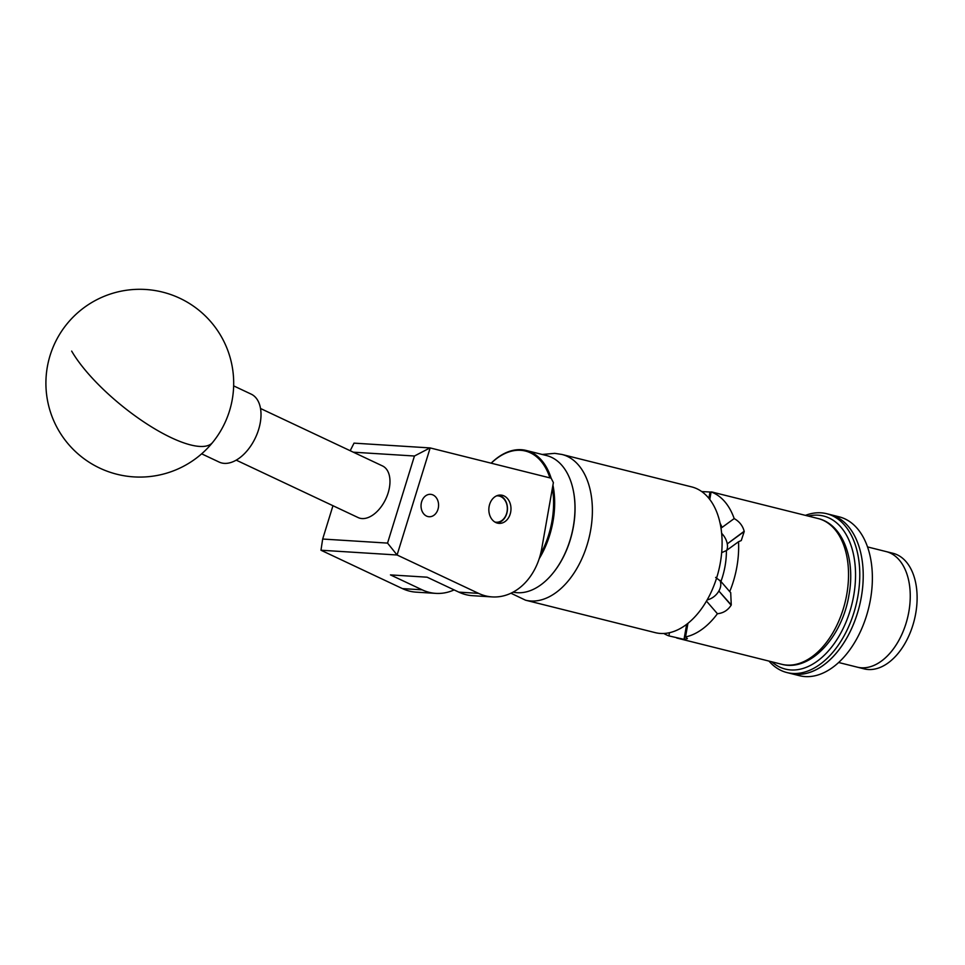<?xml version="1.0" encoding="UTF-8"?>
<svg xmlns="http://www.w3.org/2000/svg" width="965" height="965" viewBox="0 0 965 965"><rect width="100%" height="100%" fill="white"/><g stroke="black" fill="none" stroke-linecap="round" stroke-linejoin="round"><path stroke-width="1.45" d="M497.47 523.127A14.173 11.061 -86.4 0 1 488.966 507.518A14.173 11.061 -86.4 0 1 500.799 495.081A14.173 11.061 -86.4 0 1 502.367 495.322A14.173 11.061 -86.4 0 1 510.859 510.919A14.173 11.061 -86.4 0 1 499.026 523.368A14.173 11.061 -86.4 0 1 497.47 523.127M427.869 516.552A11.23 8.769 -86.4 0 1 421.138 504.188A11.23 8.769 -86.4 0 1 430.511 494.321A11.23 8.769 -86.4 0 1 431.753 494.514A11.23 8.769 -86.4 0 1 438.484 506.878A11.23 8.769 -86.4 0 1 429.099 516.733A11.23 8.769 -86.4 0 1 427.869 516.552M541.775 548.397L553.379 482.596L551.16 478.194L430.161 447.929L397.085 554.996L478.556 593.366A60.095 46.899 93.6 0 0 492.222 596.913A60.095 46.899 93.6 0 0 541.775 548.397M492.222 596.913L472.5 595.682A60.095 46.899 -86.4 0 1 458.821 592.124L427.097 577.191L390.451 574.899L422.163 589.832A60.095 46.899 93.6 0 0 435.842 593.379L416.108 592.148A60.095 46.899 -86.4 0 1 402.429 588.602L320.971 550.231L322.672 539.037L387.544 543.102L414.443 456.011L353.286 452.187M435.842 593.379A60.095 46.899 93.6 0 0 454.105 589.905M350.186 450.727L354.022 443.14L430.161 447.929M387.544 543.102L397.085 554.996L320.971 550.231M332.961 505.708L322.672 539.037M414.443 456.011L430.004 447.905M201.649 453.827L219.164 462.078A37.563 22.436 -64.8 0 0 251.962 444.105A37.563 22.436 -64.8 0 0 257.715 400.366A37.563 22.436 -64.8 0 0 251.177 394.13L233.651 385.879M513.127 592.124A70.3 43.509 -76 0 0 552.197 574.079A70.3 43.509 -76 0 0 573.21 490.063A70.3 43.509 -76 0 0 571.075 482.102A70.3 43.509 -76 0 0 546.516 455.54L526.19 450.462A70.3 43.509 104 0 1 550.75 477.024A70.3 43.509 104 0 1 551.136 478.182M549.917 477.88A69.552 43.039 -76 0 0 549.736 477.325A69.552 43.039 -76 0 0 491.209 463.2M491.137 463.176A70.3 43.509 104 0 1 526.19 450.462M552.933 485.142A70.3 43.509 104 0 1 539.182 558.723M573.27 490.317A69.552 43.039 104 0 1 573.319 490.57A69.552 43.039 104 0 1 552.523 573.68A69.552 43.039 104 0 1 552.366 573.873M540.46 554.393A69.552 43.039 -76 0 0 552.402 488.109M494.912 522.053A13.221 10.313 93.6 0 0 506.143 514.84A13.221 10.313 93.6 0 0 504.188 499.255A13.221 10.313 93.6 0 0 496.553 495.865M498.579 495.226A13.968 10.904 -86.4 0 1 504.128 498.676A13.968 10.904 -86.4 0 1 506.721 513.657A13.968 10.904 -86.4 0 1 496.842 522.946M260.526 408.497L382.502 465.938A28.54 17.044 115.2 0 1 388.147 492.874A28.54 17.044 115.2 0 1 358.172 517.59L236.196 460.136M771.819 661.809A78.865 48.805 -76 0 0 853.687 595.731A78.865 48.805 -76 0 0 808.272 516.07M805.449 515.37A81.868 50.663 104 0 1 826.643 513.694A81.868 50.663 104 0 1 857.849 596.43A81.868 50.663 104 0 1 786.909 672.557A81.868 50.663 104 0 1 768.984 661.097M826.643 513.694L839.236 516.854A81.868 50.663 104 0 1 871.926 588.312A81.868 50.663 104 0 1 825.787 671.724A81.868 50.663 104 0 1 799.502 675.705L790.335 673.413A81.868 50.663 -76 0 0 861.287 597.287A81.868 50.663 -76 0 0 830.081 514.562A81.868 50.663 104 0 1 862.77 586.02A81.868 50.663 104 0 1 816.631 669.433A81.868 50.663 104 0 1 790.335 673.413L786.909 672.557M876.353 664.246A59.565 36.863 104 0 1 857.222 667.141L864.097 668.866A59.565 36.863 104 0 0 916.75 605.731A59.565 36.863 104 0 0 893.011 553.295L886.135 551.582A59.565 36.863 104 0 1 909.923 603.571A59.565 36.863 104 0 1 876.353 664.246M867.547 546.926L886.135 551.582A59.565 36.863 104 0 1 909.886 604.006A59.565 36.863 104 0 1 857.222 667.141L838.633 662.497M726.609 550.4A13.968 8.818 53.9 0 0 727.26 543.874L744.22 531.522L741.265 540.545L738.514 541.739A75.113 46.489 104 0 1 736.874 566.853A75.113 46.489 104 0 1 729.721 591.617L730.698 592.582L731.265 604.946L718.853 591.014L731.132 605.2A75.113 46.489 -76 0 0 731.265 604.946M701.748 491.571L709.999 492.005L708.889 498.314M709.046 498.507L710.192 492.017A75.113 46.489 -76 0 0 709.999 492.005M712.737 492.222L818.139 518.543C843.06 524.381 855.653 559.567 848.947 595.152C842.288 636.695 810.407 672.159 781.674 664.27A75.113 46.489 -76 0 0 846.775 594.344A75.113 46.489 -76 0 0 818.139 518.543M710.192 492.017C713.871 492.403 714.172 492.379 711.109 491.921A75.113 46.489 104 0 1 734.184 518.579C739.419 521.522 742.736 525.756 744.172 531.269L727.26 543.874M525.539 600.194L655.235 632.642A75.113 46.489 -76 0 0 660.47 633.45A75.113 46.489 -76 0 0 719.528 566.901A75.113 46.489 -76 0 0 691.688 486.903L561.992 454.467A75.113 46.489 104 0 1 589.82 534.453A75.113 46.489 104 0 1 530.774 601.002A75.113 46.489 104 0 1 525.539 600.194L510.955 593.222M738.514 541.739L726.392 550.569A56.187 34.764 104 0 1 720.939 581.473L729.721 591.617M686.682 624.283L684.016 639.361L668.914 635.899L669.469 632.702M668.914 635.899A75.113 46.489 104 0 1 663.811 633.474M731.132 605.2C727.863 610.302 723.292 613.137 717.417 613.728L706.525 601.147A51.676 31.978 104 0 1 706.211 601.521M717.417 613.728A75.113 46.489 104 0 1 685.536 636.948L687.406 638.625L684.209 639.373L686.899 624.114M687.936 623.294L685.536 636.948M711.109 491.921L709.782 499.436M720.131 523.368A56.187 34.764 104 0 1 722.061 527.421L734.184 518.579M727.212 543.609A13.968 8.818 53.9 0 0 721.651 533.331M707.128 599.928A13.968 10.06 139.1 0 0 718.853 591.014M718.997 590.773A13.968 10.06 139.1 0 0 719.818 580.279M720.939 581.473L715.656 577.396M722.061 527.421L720.976 527.964M721.675 552.643L726.392 550.569M422.163 589.832L402.429 588.602M478.556 593.366L458.821 592.124M71.663 351.103A93.895 28.793 39.1 0 0 171.372 437.748A93.895 28.793 39.1 0 0 212.662 442.404A93.895 93.895 0 0 0 199.007 310.32A93.895 93.895 0 0 0 66.935 323.975A93.895 93.895 0 0 0 99.793 468.134A93.895 93.895 0 0 0 212.662 442.404M542.197 454.467L554.766 453.345L561.992 454.467M676.755 638.022L781.674 664.27"/></g></svg>
